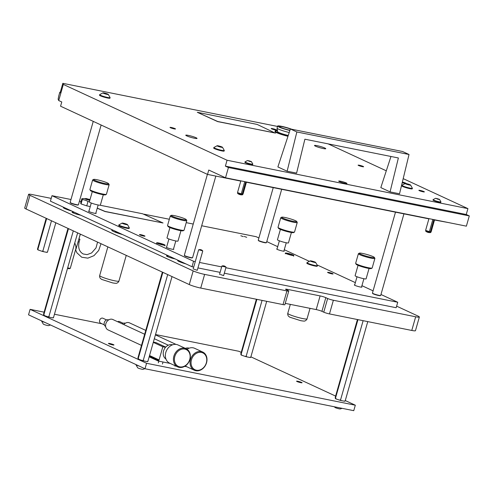 <?xml version="1.0" encoding="UTF-8"?>
<svg xmlns="http://www.w3.org/2000/svg" width="494" height="494" viewBox="0 0 494 494"><rect width="100%" height="100%" fill="white"/><g stroke="black" fill="none" stroke-linecap="round" stroke-linejoin="round"><path stroke-width="0.74" d="M220.429 274.497L223.634 275.615L226.036 267.18L222.127 265.963M194.049 269.199L197.254 270.317L202.775 250.946L198.86 249.723M178.155 260.313A9.3 1.037 15.9 0 0 177.655 260.499A9.3 1.037 15.9 0 0 186.059 263.969M63.862 207.381A9.3 1.037 15.9 0 0 63.355 207.566A9.3 1.037 15.9 0 0 71.76 211.043M112.756 230.025A10.8 1.21 15.9 0 0 111.774 230.241A10.8 1.21 15.9 0 0 122.586 234.576M74.662 212.383A5.724 0.642 15.9 0 0 74.563 212.364A5.724 0.642 15.9 0 0 72.105 212.21A5.724 0.642 15.9 0 0 74.927 213.606A5.724 0.642 15.9 0 0 80.652 215.186A5.724 0.642 15.9 0 0 80.75 215.205M169.053 256.096A5.724 0.642 15.9 0 0 168.954 256.077A5.724 0.642 15.9 0 0 166.497 255.917A5.724 0.642 15.9 0 0 169.319 257.312A5.724 0.642 15.9 0 0 175.043 258.899A5.724 0.642 15.9 0 0 175.142 258.918M329.479 313.925A4.292 0.482 -164.1 0 1 323.755 312.177L327.646 298.506A4.292 0.482 15.9 0 0 333.37 300.253L329.479 313.925L411.774 330.449A8.583 0.963 15.9 0 0 415.46 330.69L419.357 317.018A8.583 0.963 15.9 0 0 417.986 316.049L396.62 306.15M323.755 312.177L321.927 311.331A4.292 0.482 15.9 0 0 316.203 309.584L285.254 303.365M288.762 291.046L284.871 304.718A4.292 0.482 -164.1 0 1 283.025 304.6L286.921 290.923A4.292 0.482 15.9 0 0 288.762 291.046A4.292 0.482 15.9 0 0 288.076 290.558L286.248 289.712A4.292 0.482 15.9 0 1 285.563 289.231A4.292 0.482 15.9 0 1 287.409 289.348L320.1 295.912A4.292 0.482 15.9 0 1 325.824 297.66L327.646 298.506M51.209 198.39L32.283 194.593A8.583 0.963 15.9 0 0 28.596 194.352L24.7 208.03A8.583 0.963 15.9 0 0 26.071 208.999L189.282 284.575A8.583 0.963 15.9 0 0 200.731 288.07L283.025 304.6M333.37 300.253L415.67 316.778A8.583 0.963 15.9 0 0 419.357 317.018M28.596 194.352A8.583 0.963 15.9 0 0 29.967 195.321L193.173 270.903A8.583 0.963 15.9 0 0 204.627 274.398L286.921 290.923M240.813 235.755L243.27 236.614L240.813 235.755M244.252 236.447L246.71 237.305L244.252 236.447M163.193 245.086A4.366 0.488 -164.1 0 1 158.827 243.882A4.366 0.488 -164.1 0 1 156.672 242.813A4.366 0.488 -164.1 0 1 158.549 242.937A4.366 0.488 -164.1 0 1 162.915 244.141A4.366 0.488 -164.1 0 1 165.064 245.203A4.366 0.488 -164.1 0 1 163.193 245.086M291.923 255.361A4.366 0.488 -164.1 0 1 287.557 254.157A4.366 0.488 -164.1 0 1 285.402 253.095A4.366 0.488 -164.1 0 1 287.28 253.212A4.366 0.488 -164.1 0 1 291.645 254.416A4.366 0.488 -164.1 0 1 293.794 255.484A4.366 0.488 -164.1 0 1 291.923 255.361M88.969 211.129A3.933 0.438 15.9 0 0 88.574 211.21A3.933 0.438 15.9 0 0 90.519 212.167A3.933 0.438 15.9 0 0 94.453 213.254A3.933 0.438 15.9 0 0 96.145 213.365A3.933 0.438 15.9 0 0 95.848 213.087M166.614 247.086A3.933 0.438 15.9 0 0 166.219 247.161A3.933 0.438 15.9 0 0 168.164 248.124A3.933 0.438 15.9 0 0 172.097 249.211A3.933 0.438 15.9 0 0 173.789 249.316A3.933 0.438 15.9 0 0 173.493 249.044M354.717 284.859A3.933 0.438 15.9 0 0 354.328 284.933A3.933 0.438 15.9 0 0 356.267 285.896A3.933 0.438 15.9 0 0 360.2 286.983A3.933 0.438 15.9 0 0 361.892 287.088A3.933 0.438 15.9 0 0 361.602 286.816M277.072 248.902A3.933 0.438 15.9 0 0 276.683 248.982A3.933 0.438 15.9 0 0 278.622 249.939A3.933 0.438 15.9 0 0 282.556 251.026A3.933 0.438 15.9 0 0 284.248 251.137A3.933 0.438 15.9 0 0 283.957 250.859M140.697 234.669A2.859 0.321 15.9 0 0 139.469 234.588A2.859 0.321 15.9 0 0 140.883 235.286A2.859 0.321 15.9 0 0 143.742 236.076A2.859 0.321 15.9 0 0 144.97 236.157A2.859 0.321 15.9 0 0 143.563 235.459A2.859 0.321 15.9 0 0 140.697 234.669M328.8 272.441A2.859 0.321 15.9 0 0 327.571 272.361A2.859 0.321 15.9 0 0 328.985 273.059A2.859 0.321 15.9 0 0 331.845 273.849A2.859 0.321 15.9 0 0 333.073 273.929A2.859 0.321 15.9 0 0 331.665 273.231A2.859 0.321 15.9 0 0 328.8 272.441M225.875 267.748L397.732 302.254L380.967 294.492M373.081 290.843L361.923 285.674M355.353 282.63L317.284 265M309.071 261.196L284.278 249.717M277.708 246.673L266.779 241.615M258.899 237.966L256.139 236.688L201.682 225.752M193.24 224.054L186.219 222.646M169.337 219.256L144.1 214.192M81.084 201.533L79.429 201.2M70.988 199.508L51.981 195.692L193.568 261.258L195.272 261.598M199.496 262.45L221.658 266.896M397.732 302.254L396.169 307.725L224.319 273.213M51.981 195.692L50.419 201.157L192.012 266.729L193.716 267.069M193.568 261.258L192.012 266.729M197.94 267.915L220.096 272.367M160.846 243.653A3.007 0.333 15.9 0 0 157.981 243.19A3.007 0.333 15.9 0 0 160.89 244.363A3.007 0.333 15.9 0 0 163.761 244.833A3.007 0.333 15.9 0 0 160.846 243.653M289.577 253.935A3.007 0.333 15.9 0 0 286.711 253.465A3.007 0.333 15.9 0 0 289.62 254.645A3.007 0.333 15.9 0 0 292.491 255.108A3.007 0.333 15.9 0 0 289.577 253.935M109.693 343.503A2.859 0.321 15.9 0 0 108.464 343.423A2.859 0.321 15.9 0 0 109.878 344.12A2.859 0.321 15.9 0 0 112.743 344.911A2.859 0.321 15.9 0 0 113.972 344.991A2.859 0.321 15.9 0 0 112.558 344.293A2.859 0.321 15.9 0 0 109.693 343.503M297.802 381.275A2.859 0.321 15.9 0 0 296.573 381.195A2.859 0.321 15.9 0 0 297.981 381.893A2.859 0.321 15.9 0 0 300.846 382.683A2.859 0.321 15.9 0 0 302.075 382.764A2.859 0.321 15.9 0 0 300.661 382.066A2.859 0.321 15.9 0 0 297.802 381.275M146.57 363.288L145.008 368.752L28.541 314.82L30.103 309.349L146.57 363.288L355.316 405.204L345.275 400.554M241.226 352.37L238.849 351.271L155.517 334.537M101.974 323.786L54.451 314.24M44.114 312.165L30.103 309.349M335.617 396.083L250.884 356.841M145.008 368.752L353.76 410.675L355.316 405.204M120.128 233.44A7.262 0.815 -164.1 0 1 115.195 231.316A7.262 0.815 -164.1 0 1 115.213 231.161M122.543 234.557A10.732 1.198 -164.1 0 1 111.842 230.266A10.732 1.198 -164.1 0 1 112.799 230.043M74.792 242.838L75.872 246.271L75.971 249.217L75.588 249.668M90.032 199.576L85.882 198.471L89.976 199.767M82.282 199.601L81.047 203.923L86.74 205.868L87.975 201.54A14.659 13.245 -87.8 0 0 82.282 199.601A14.659 1.371 -74.7 0 0 82.183 198.798A14.659 1.371 -74.7 0 0 82.01 198.668A15.74 15.74 0 0 1 85.499 198.681A2.859 0.321 15.9 0 0 85.153 198.742A2.859 0.321 15.9 0 0 85.153 198.773A2.859 0.321 15.9 0 0 86.913 199.557A2.859 0.321 15.9 0 0 89.822 200.298M87.975 201.54A14.659 11.875 -65.2 0 1 89.47 201.54M82.01 198.668A14.659 1.371 -74.7 0 0 81.887 198.718L80.652 203.046L81.047 203.923M86.74 205.868L90.266 206.572M105.271 183.595A7.867 0.883 -164.1 0 1 97.034 181.292A7.867 0.883 -164.1 0 1 93.594 179.421A7.867 0.883 -164.1 0 1 96.898 179.717A7.867 0.883 -164.1 0 1 108.631 183.706A7.867 0.883 -164.1 0 1 105.271 183.595M108.631 183.706L109.125 184.577A8.583 0.963 -164.1 0 1 109.143 184.694A8.583 0.963 -164.1 0 1 105.457 184.46A8.583 0.963 -164.1 0 1 96.867 182.082A8.583 0.963 -164.1 0 1 92.631 179.989A8.583 0.963 -164.1 0 1 92.718 179.902L93.594 179.421M109.143 184.694L106.42 194.266A8.583 0.963 -164.1 0 1 106.334 194.352A8.583 0.963 -164.1 0 1 102.727 194.025A8.583 0.963 -164.1 0 1 89.933 189.677A8.583 0.963 -164.1 0 1 89.908 189.56L92.631 179.989M106.334 194.352L105.463 194.834A7.867 0.883 -164.1 0 1 102.153 194.537A7.867 0.883 -164.1 0 1 90.421 190.548L89.933 189.677M103.308 194.747L100.356 205.103A5.724 0.642 -164.1 0 1 97.898 204.942A5.724 0.642 -164.1 0 1 92.174 203.361A5.724 0.642 -164.1 0 1 89.346 201.966L92.298 191.61M78.849 239.115L79.911 239.226L79.065 238.806M78.886 238.985L80.392 234.15M97.269 208.116L105.061 211.426L163.026 222.979L142.624 213.779L99.998 205.22M97.238 208.227L105.031 211.537L163.026 222.979M165.521 347.325L162.829 346.782L159.08 359.941L158.308 361.052L170.276 363.454M184.676 366.344L186.905 366.795M165.718 347.103L156.042 342.626L153.368 342.089M168.324 345.189L167.874 344.997M149.361 356.137L158.5 360.367M158.308 361.052L149.169 356.816M153.288 342.361L162.829 346.782M149.54 355.526L159.08 359.941M51.493 220.769L42.885 250.983L43.534 251.693L46.566 252.304L47.523 251.915L47.307 252.329A5.354 0.599 -164.1 0 1 46.566 252.304M55.822 222.775L47.523 251.915M46.164 218.299L37.464 249.198L38.612 250.125L41.873 251.236L42.885 250.983M46.664 218.533L37.908 249.285M43.534 251.693A5.354 0.599 -164.1 0 1 41.873 251.236M38.612 250.125A5.354 0.599 -164.1 0 1 37.692 249.698M162.866 272.342L138.092 358.965L137.962 357.786L162.365 272.114M138.308 358.551L139.012 359.391L142.272 360.509L143.291 360.25L143.933 360.96L146.971 361.571L147.928 361.182L172.023 276.584M147.928 361.182L147.712 361.596A5.354 0.599 15.9 0 1 146.971 361.571M143.291 360.25L167.694 274.578M142.272 360.509A5.354 0.599 15.9 0 0 143.933 360.96M138.092 358.965A5.354 0.599 15.9 0 0 139.012 359.391M108.637 319.933A3.575 2.896 114.8 0 0 108.118 319.766A3.575 2.896 114.8 0 0 104.388 322.279A3.575 2.896 114.8 0 0 105.63 326.423M106.581 319.927L102.962 318.247A2.717 2.204 114.8 0 0 102.554 318.117A2.717 2.204 114.8 0 0 99.72 320.032A2.717 2.204 114.8 0 0 100.677 323.181L104.296 324.861M144.668 334.253L112.823 319.507A5.724 4.637 114.8 0 0 111.977 319.229A5.724 4.637 114.8 0 0 106 323.261A5.724 4.637 114.8 0 0 108.013 329.893L141.494 345.392M172.517 344.837A7.867 6.373 114.8 0 0 172.011 344.713A7.867 6.373 114.8 0 0 163.959 349.845A7.867 6.373 114.8 0 0 165.947 359.033M186.108 348.715L178.038 344.979A10.016 8.114 114.8 0 0 176.556 344.491A10.016 8.114 114.8 0 0 166.101 351.543A10.016 8.114 114.8 0 0 169.621 363.152L177.692 366.888A10.016 8.114 -65.2 0 1 174.166 355.279A10.016 8.114 -65.2 0 1 184.626 348.227A10.016 8.114 -65.2 0 1 186.108 348.715A10.016 8.114 -65.2 0 1 189.628 360.324A10.016 8.114 -65.2 0 1 179.174 367.369A10.016 8.114 -65.2 0 1 177.692 366.888M179.748 366.863A9.3 7.534 114.8 0 0 189.733 359.471A9.3 7.534 114.8 0 0 184.812 349.091A9.3 7.534 114.8 0 0 174.82 356.477A9.3 7.534 114.8 0 0 179.748 366.863M125.272 323.274A3.575 2.896 114.8 0 0 124.754 323.107A3.575 2.896 114.8 0 0 122.234 323.866M123.21 323.267L119.591 321.588A2.717 2.204 114.8 0 0 119.19 321.458A2.717 2.204 114.8 0 0 117.671 321.748M145.761 330.4L129.453 322.848A5.724 4.637 114.8 0 0 128.607 322.57A5.724 4.637 114.8 0 0 123.79 324.583M189.146 348.177A7.867 6.373 114.8 0 0 188.646 348.048A7.867 6.373 114.8 0 0 185.355 348.363M202.738 352.055A10.016 8.114 -65.2 0 1 206.257 363.664A10.016 8.114 -65.2 0 1 195.803 370.71A10.016 8.114 -65.2 0 1 194.321 370.228A10.016 8.114 -65.2 0 1 190.801 358.619A10.016 8.114 -65.2 0 1 201.256 351.567A10.016 8.114 -65.2 0 1 202.738 352.055L194.667 348.313A10.016 8.114 114.8 0 0 193.185 347.832A10.016 8.114 114.8 0 0 187.053 349.252M196.377 370.204A9.3 7.534 114.8 0 0 206.362 362.812A9.3 7.534 114.8 0 0 201.441 352.432A9.3 7.534 114.8 0 0 191.456 359.817A9.3 7.534 114.8 0 0 196.377 370.204M185.306 365.949A10.016 8.114 114.8 0 0 186.25 366.492L194.321 370.228M135.856 364.516L135.856 364.529A5.434 0.611 15.9 0 0 135.85 364.566L137.703 367.82A2.834 0.315 15.9 0 0 138.104 368.055A2.834 0.315 15.9 0 0 140.815 368.956A2.834 0.315 15.9 0 0 143.007 369.333L144.853 368.685M135.85 364.566A5.434 0.611 15.9 0 0 136.721 365.146A5.434 0.611 15.9 0 0 139.32 366.122M124.266 223.992L127.273 224.714L124.105 223.449L122.345 223.097L124.266 223.992M122.537 223.449A2.834 0.315 -164.1 0 1 122.172 223.078A2.834 0.315 -164.1 0 1 124.371 223.455A2.834 0.315 -164.1 0 1 127.075 224.362A2.834 0.315 -164.1 0 1 127.477 224.591A2.834 0.315 -164.1 0 1 125.847 224.504A2.834 0.315 -164.1 0 1 122.537 223.449M127.477 224.591L129.329 227.851A5.434 0.611 -164.1 0 1 129.329 227.882A5.434 0.611 -164.1 0 1 125.532 227.407A5.434 0.611 -164.1 0 1 119.739 225.517A5.434 0.611 -164.1 0 1 118.869 224.906A5.434 0.611 -164.1 0 1 118.887 224.875L122.172 223.078M118.869 224.906L118.721 225.425A5.434 0.611 15.9 0 0 119.591 226.036A5.434 0.611 15.9 0 0 125.383 227.925A5.434 0.611 15.9 0 0 129.181 228.401L129.329 227.882M222.312 266.26L222.016 265.994A3.662 3.662 0 0 1 225.949 267.118L222.312 266.26M202.688 250.878L198.749 249.76A3.662 3.662 0 0 1 202.688 250.878M41.465 320.804L41.459 320.816A5.434 0.611 15.9 0 0 41.459 320.853L43.311 324.113A2.834 0.315 15.9 0 0 43.713 324.342A2.834 0.315 15.9 0 0 46.417 325.243A2.834 0.315 15.9 0 0 48.616 325.62L50.462 324.972M41.459 320.853A5.434 0.611 15.9 0 0 42.33 321.433A5.434 0.611 15.9 0 0 44.929 322.409M334.339 406.772L334.981 407.439A2.834 0.315 15.9 0 0 335.383 407.667A2.834 0.315 15.9 0 0 338.094 408.569A2.834 0.315 15.9 0 0 340.286 408.946L342.083 408.328M182.916 219.552A7.867 0.883 -164.1 0 1 174.678 217.249A7.867 0.883 -164.1 0 1 171.239 215.378A7.867 0.883 -164.1 0 1 174.543 215.674A7.867 0.883 -164.1 0 1 186.275 219.663A7.867 0.883 -164.1 0 1 182.916 219.552M186.275 219.663L186.769 220.528A8.583 0.963 -164.1 0 1 186.788 220.651A8.583 0.963 -164.1 0 1 183.101 220.41A8.583 0.963 -164.1 0 1 174.512 218.039A8.583 0.963 -164.1 0 1 170.276 215.946A8.583 0.963 -164.1 0 1 170.362 215.859L171.239 215.378M186.788 220.651L184.064 230.223A8.583 0.963 -164.1 0 1 183.978 230.309A8.583 0.963 -164.1 0 1 180.378 229.982A8.583 0.963 -164.1 0 1 167.577 225.635A8.583 0.963 -164.1 0 1 167.552 225.517L170.276 215.946M183.978 230.309L183.107 230.791A7.867 0.883 -164.1 0 1 179.797 230.488A7.867 0.883 -164.1 0 1 168.065 226.505L167.577 225.635M180.952 230.698L178.001 241.06A5.724 0.642 -164.1 0 1 175.543 240.899A5.724 0.642 -164.1 0 1 169.819 239.318A5.724 0.642 -164.1 0 1 166.991 237.923L169.942 227.567M293.374 221.368A7.867 0.883 -164.1 0 1 285.137 219.064A7.867 0.883 -164.1 0 1 281.697 217.193A7.867 0.883 -164.1 0 1 285.001 217.49A7.867 0.883 -164.1 0 1 296.733 221.479A7.867 0.883 -164.1 0 1 293.374 221.368M296.733 221.479L297.227 222.349A8.583 0.963 -164.1 0 1 297.252 222.467A8.583 0.963 -164.1 0 1 293.56 222.232A8.583 0.963 -164.1 0 1 284.976 219.855A8.583 0.963 -164.1 0 1 280.74 217.761A8.583 0.963 -164.1 0 1 280.82 217.675L281.697 217.193M297.252 222.467L294.523 232.038A8.583 0.963 -164.1 0 1 294.443 232.124A8.583 0.963 -164.1 0 1 290.836 231.797A8.583 0.963 -164.1 0 1 278.036 227.45A8.583 0.963 -164.1 0 1 278.011 227.333L280.74 217.761M294.443 232.124L293.566 232.606A7.867 0.883 -164.1 0 1 290.262 232.31A7.867 0.883 -164.1 0 1 278.523 228.321L278.036 227.45M291.411 232.52L288.459 242.875A5.724 0.642 -164.1 0 1 286.001 242.715A5.724 0.642 -164.1 0 1 280.277 241.134A5.724 0.642 -164.1 0 1 277.455 239.738L280.401 229.383M371.019 257.325A7.867 0.883 -164.1 0 1 362.781 255.021A7.867 0.883 -164.1 0 1 359.342 253.15A7.867 0.883 -164.1 0 1 362.645 253.447A7.867 0.883 -164.1 0 1 374.378 257.436A7.867 0.883 -164.1 0 1 371.019 257.325M374.378 257.436L374.872 258.3A8.583 0.963 -164.1 0 1 374.897 258.424A8.583 0.963 -164.1 0 1 371.204 258.183A8.583 0.963 -164.1 0 1 362.621 255.812A8.583 0.963 -164.1 0 1 358.385 253.718A8.583 0.963 -164.1 0 1 358.465 253.632L359.342 253.15M374.897 258.424L372.167 267.995A8.583 0.963 -164.1 0 1 372.087 268.081A8.583 0.963 -164.1 0 1 368.481 267.754A8.583 0.963 -164.1 0 1 355.68 263.407A8.583 0.963 -164.1 0 1 355.655 263.29L358.385 253.718M372.087 268.081L371.21 268.563A7.867 0.883 -164.1 0 1 367.906 268.261A7.867 0.883 -164.1 0 1 356.174 264.278L355.68 263.407M369.055 268.477L366.103 278.832A5.724 0.642 -164.1 0 1 363.646 278.672A5.724 0.642 -164.1 0 1 357.922 277.091A5.724 0.642 -164.1 0 1 355.1 275.695L358.051 265.34M312.375 261.764L315.376 262.487L312.208 261.221L310.448 260.869L312.375 261.764M310.64 261.221A2.834 0.315 -164.1 0 1 310.281 260.851A2.834 0.315 -164.1 0 1 312.474 261.227A2.834 0.315 -164.1 0 1 315.184 262.135A2.834 0.315 -164.1 0 1 315.586 262.363A2.834 0.315 -164.1 0 1 313.956 262.277A2.834 0.315 -164.1 0 1 310.64 261.221M315.586 262.363L317.432 265.624A5.434 0.611 -164.1 0 1 317.432 265.655A5.434 0.611 -164.1 0 1 313.634 265.179A5.434 0.611 -164.1 0 1 307.842 263.29A5.434 0.611 -164.1 0 1 306.978 262.678A5.434 0.611 -164.1 0 1 306.99 262.647L310.281 260.851M306.978 262.678L306.83 263.197A5.434 0.611 15.9 0 0 307.694 263.808A5.434 0.611 15.9 0 0 313.486 265.698A5.434 0.611 15.9 0 0 317.284 266.173L317.432 265.655M68.475 228.629L43.7 315.258L43.571 314.073L67.974 228.401M43.917 314.845L44.621 315.685L47.881 316.796L48.9 316.543L49.542 317.247L52.574 317.858L53.531 317.469L77.632 232.872M53.531 317.469L53.321 317.889A5.354 0.599 15.9 0 1 52.574 317.858M48.9 316.543L73.303 230.871M47.881 316.796A5.354 0.599 15.9 0 0 49.542 317.247M43.7 315.258A5.354 0.599 15.9 0 0 44.621 315.685M256.892 299.352L240.979 354.871L240.85 353.692L256.361 299.241M241.196 354.457L241.899 355.297L245.16 356.409L246.179 356.155L246.827 356.866L249.859 357.471L250.816 357.088L266.698 301.321M250.816 357.088L250.6 357.502A5.354 0.599 15.9 0 1 249.859 357.471M246.179 356.155L262.067 300.389M245.16 356.409A5.354 0.599 15.9 0 0 246.827 356.866M240.979 354.871A5.354 0.599 15.9 0 0 241.899 355.297M357.959 319.643L335.37 398.584L335.241 397.398L357.421 319.538M335.587 398.17L336.297 399.01L339.557 400.121L340.57 399.868L341.218 400.578L344.25 401.184L345.207 400.801L367.764 321.613M345.207 400.801L344.991 401.214A5.354 0.599 15.9 0 1 344.25 401.184M340.57 399.868L363.127 320.68M339.557 400.121A5.354 0.599 15.9 0 0 341.218 400.578M335.37 398.584A5.354 0.599 15.9 0 0 336.297 399.01M78.367 204.825L78.021 205.016A4.008 0.451 -164.1 0 1 75.045 204.572A4.008 0.451 -164.1 0 1 70.994 203.232A4.008 0.451 -164.1 0 1 70.364 202.836L70.167 202.484A4.292 0.482 15.9 0 0 70.84 202.911A4.292 0.482 15.9 0 0 75.187 204.343A4.292 0.482 15.9 0 0 78.367 204.825A4.292 0.482 15.9 0 0 78.41 204.782L101.14 124.994M93.255 121.345L70.154 202.429A4.292 0.482 15.9 0 0 70.167 202.484M192.555 257.701L192.203 257.893A4.008 0.451 -164.1 0 1 189.233 257.448A4.008 0.451 -164.1 0 1 185.176 256.108A4.008 0.451 -164.1 0 1 184.546 255.713L184.348 255.367A4.292 0.482 15.9 0 0 185.028 255.787A4.292 0.482 15.9 0 0 189.369 257.22A4.292 0.482 15.9 0 0 192.555 257.701A4.292 0.482 15.9 0 0 192.592 257.658L215.829 176.08M207.4 174.357L184.336 255.305A4.292 0.482 15.9 0 0 184.348 255.367M266.476 242.597L266.124 242.789A4.008 0.451 -164.1 0 1 263.154 242.344A4.008 0.451 -164.1 0 1 259.097 241.004A4.008 0.451 -164.1 0 1 258.467 240.609L258.269 240.263A4.292 0.482 15.9 0 0 258.949 240.683A4.292 0.482 15.9 0 0 263.29 242.116A4.292 0.482 15.9 0 0 266.476 242.597A4.292 0.482 15.9 0 0 266.513 242.554L281.685 189.307M273.238 187.609L258.257 240.201A4.292 0.482 15.9 0 0 258.269 240.263M380.658 295.474L380.306 295.665A4.008 0.451 -164.1 0 1 377.336 295.221A4.008 0.451 -164.1 0 1 373.279 293.881A4.008 0.451 -164.1 0 1 372.649 293.485L372.457 293.14A4.292 0.482 15.9 0 0 373.131 293.56A4.292 0.482 15.9 0 0 377.472 294.992A4.292 0.482 15.9 0 0 380.658 295.474A4.292 0.482 15.9 0 0 380.701 295.431L403.938 213.853M395.49 212.161L372.445 293.078A4.292 0.482 15.9 0 0 372.457 293.14M257.176 124.432L197.304 112.292L217.712 121.499L275.059 133.016L257.176 124.432M197.304 112.292L217.681 121.61L275.671 133.053M242.511 194.79L237.602 193.395A6.336 6.336 0 0 0 242.511 194.79L243.06 193.994A2.859 0.321 -164.1 0 1 243.06 193.994A2.859 0.321 -164.1 0 1 242.307 193.994L241.288 193.79A2.859 0.321 -164.1 0 1 237.558 192.432A2.859 0.321 -164.1 0 1 237.558 192.419L240.85 180.872M241.288 193.79L244.74 181.656M237.602 193.395L237.558 192.432M245.759 181.86L242.307 193.994M434.578 219.774L431.169 231.76A2.859 0.321 -164.1 0 1 431.163 231.766A2.859 0.321 -164.1 0 1 430.41 231.766L429.391 231.563A2.859 0.321 -164.1 0 1 425.661 230.204A2.859 0.321 -164.1 0 1 425.661 230.192L428.953 218.644M429.391 231.563L432.849 219.429M431.163 231.766L430.706 232.526L429.582 232.446L425.711 231.167L425.661 230.204M433.868 219.632L430.41 231.766M390.97 156.487L380.818 187.609L390.069 191.888L399.529 193.79L409.032 154.499L296.857 131.972L287.125 171.22L296.591 173.116L304.891 139.203L398.374 157.969L390.069 191.888M296.857 131.972L290.386 128.977L402.561 151.504L409.032 154.499M290.386 128.977L277.881 166.935L287.125 171.22M290.373 129.002A7.151 0.803 15.9 0 0 283.26 126.921A7.151 0.803 15.9 0 0 279.357 126.544A7.151 0.803 15.9 0 0 280.499 127.353A7.151 0.803 15.9 0 0 289.966 130.255M291.707 129.243A8.941 1 15.9 0 0 282.692 126.563A8.941 1 15.9 0 0 277.634 126.056L277.054 128.107A8.941 1 15.9 0 0 277.048 128.162A8.941 1 15.9 0 0 278.48 129.119A8.941 1 15.9 0 0 289.225 132.503M277.634 126.056A8.941 1 15.9 0 0 279.067 127.069A8.941 1 15.9 0 0 289.892 130.472M277.048 128.162L277.628 131.719A7.41 0.827 15.9 0 0 278.814 132.509A7.41 0.827 15.9 0 0 288.255 135.436M277.492 130.898A10.016 1.118 15.9 0 0 275.121 130.959L274.967 131.503A10.016 1.118 15.9 0 0 276.572 132.639A10.016 1.118 15.9 0 0 287.977 136.288M275.121 130.959A10.016 1.118 15.9 0 0 276.726 132.089A10.016 1.118 15.9 0 0 288.156 135.745M107.562 94.292L106.216 93.564L102.919 92.934L107.562 94.292M107.105 94.373A2.834 0.315 -164.1 0 1 104.006 93.496A2.834 0.315 -164.1 0 1 102.962 92.853A2.834 0.315 -164.1 0 1 104.086 92.977A2.834 0.315 -164.1 0 1 108.266 94.36A2.834 0.315 -164.1 0 1 107.105 94.373M108.266 94.36L110.119 97.621A5.434 0.611 -164.1 0 1 110.113 97.651A5.434 0.611 -164.1 0 1 107.778 97.503A5.434 0.611 -164.1 0 1 102.338 96.003A5.434 0.611 -164.1 0 1 99.658 94.675A5.434 0.611 -164.1 0 1 99.677 94.644L102.962 92.853M99.658 94.675L99.51 95.194A5.434 0.611 15.9 0 0 102.19 96.521A5.434 0.611 15.9 0 0 107.63 98.022A5.434 0.611 15.9 0 0 109.971 98.17L110.113 97.651M221.75 147.169L220.404 146.44L217.101 145.81L221.75 147.169M221.287 147.249A2.834 0.315 -164.1 0 1 218.187 146.372A2.834 0.315 -164.1 0 1 217.15 145.73A2.834 0.315 -164.1 0 1 218.274 145.853A2.834 0.315 -164.1 0 1 222.454 147.237A2.834 0.315 -164.1 0 1 221.287 147.249M222.454 147.237L224.301 150.497A5.434 0.611 -164.1 0 1 224.301 150.528A5.434 0.611 -164.1 0 1 221.967 150.38A5.434 0.611 -164.1 0 1 216.526 148.879A5.434 0.611 -164.1 0 1 213.84 147.552A5.434 0.611 -164.1 0 1 213.859 147.521L217.15 145.73M213.84 147.552L213.692 148.07A5.434 0.611 15.9 0 0 216.378 149.398A5.434 0.611 15.9 0 0 221.818 150.898A5.434 0.611 15.9 0 0 224.153 151.053L224.301 150.528M409.853 184.941L408.507 184.213L405.204 183.583L409.853 184.941M409.39 185.022A2.834 0.315 -164.1 0 1 406.29 184.145A2.834 0.315 -164.1 0 1 405.253 183.502A2.834 0.315 -164.1 0 1 406.377 183.626A2.834 0.315 -164.1 0 1 410.557 185.009A2.834 0.315 -164.1 0 1 409.39 185.022M410.557 185.009L412.404 188.27A5.434 0.611 -164.1 0 1 412.404 188.3A5.434 0.611 -164.1 0 1 410.069 188.152A5.434 0.611 -164.1 0 1 404.629 186.652A5.434 0.611 -164.1 0 1 401.949 185.324A5.434 0.611 -164.1 0 1 401.962 185.293L405.253 183.502M401.949 185.324L401.801 185.843A5.434 0.611 15.9 0 0 404.481 187.17A5.434 0.611 15.9 0 0 409.921 188.671A5.434 0.611 15.9 0 0 412.255 188.825L412.404 188.3M249.828 161.081L247.673 160.562L249.945 161.47L251.211 161.723L249.828 161.081M251.131 161.476L247.488 160.525L251.131 161.476M251.427 161.649L252.829 164.119A4.075 0.457 -164.1 0 1 252.829 164.144A4.075 0.457 -164.1 0 1 249.976 163.786A4.075 0.457 -164.1 0 1 245.635 162.372A4.075 0.457 -164.1 0 1 244.987 161.909A4.075 0.457 -164.1 0 1 244.999 161.89L247.488 160.525M244.987 161.909L244.882 162.279A4.075 0.457 15.9 0 0 245.53 162.742A4.075 0.457 15.9 0 0 249.871 164.156A4.075 0.457 15.9 0 0 252.724 164.514L252.829 164.144M437.937 198.854L435.782 198.335L438.055 199.243L439.314 199.496L437.937 198.854M439.234 199.249L435.597 198.298L439.234 199.249M439.53 199.422L440.932 201.892A4.075 0.457 -164.1 0 1 440.932 201.916A4.075 0.457 -164.1 0 1 438.085 201.558A4.075 0.457 -164.1 0 1 433.744 200.144A4.075 0.457 -164.1 0 1 433.09 199.681A4.075 0.457 -164.1 0 1 433.102 199.662L435.597 198.298M433.09 199.681L432.985 200.051A4.075 0.457 15.9 0 0 433.639 200.515A4.075 0.457 15.9 0 0 437.98 201.929A4.075 0.457 15.9 0 0 440.827 202.287L440.932 201.916M275.467 130.021A2.859 0.321 15.9 0 0 276.696 130.095A2.859 0.321 15.9 0 0 275.282 129.397A2.859 0.321 15.9 0 0 272.422 128.607A2.859 0.321 15.9 0 0 271.187 128.526A2.859 0.321 15.9 0 0 272.602 129.224A2.859 0.321 15.9 0 0 275.467 130.021M188.282 135.375A5.866 0.655 -164.1 0 1 194.154 136.992A5.866 0.655 -164.1 0 1 197.044 138.425A5.866 0.655 -164.1 0 1 194.525 138.264A5.866 0.655 -164.1 0 1 188.659 136.64A5.866 0.655 -164.1 0 1 185.763 135.208A5.866 0.655 -164.1 0 1 188.282 135.375M317.012 145.65A5.866 0.655 -164.1 0 1 322.878 147.268A5.866 0.655 -164.1 0 1 325.774 148.7A5.866 0.655 -164.1 0 1 323.255 148.54A5.866 0.655 -164.1 0 1 317.389 146.916A5.866 0.655 -164.1 0 1 314.493 145.489A5.866 0.655 -164.1 0 1 317.012 145.65M423.142 191.814A2.859 0.321 15.9 0 0 424.371 191.894A2.859 0.321 15.9 0 0 422.957 191.197A2.859 0.321 15.9 0 0 420.098 190.406A2.859 0.321 15.9 0 0 418.869 190.326A2.859 0.321 15.9 0 0 420.277 191.024A2.859 0.321 15.9 0 0 423.142 191.814M402.227 182.638A2.859 0.321 15.9 0 0 404.87 183.354A2.859 0.321 15.9 0 0 406.099 183.435A2.859 0.321 15.9 0 0 402.363 182.064M345.139 183.342A4.292 0.482 15.9 0 0 346.979 183.459A4.292 0.482 15.9 0 0 344.861 182.41A4.292 0.482 15.9 0 0 340.57 181.224A4.292 0.482 15.9 0 0 338.723 181.107A4.292 0.482 15.9 0 0 340.841 182.156A4.292 0.482 15.9 0 0 345.139 183.342M174.277 128.885A2.859 0.321 15.9 0 0 175.506 128.965A2.859 0.321 15.9 0 0 174.092 128.267A2.859 0.321 15.9 0 0 171.233 127.477A2.859 0.321 15.9 0 0 170.004 127.396A2.859 0.321 15.9 0 0 171.412 128.094A2.859 0.321 15.9 0 0 174.277 128.885M362.38 166.657A2.859 0.321 15.9 0 0 363.609 166.737A2.859 0.321 15.9 0 0 362.201 166.04A2.859 0.321 15.9 0 0 359.336 165.249A2.859 0.321 15.9 0 0 358.107 165.169A2.859 0.321 15.9 0 0 359.521 165.867A2.859 0.321 15.9 0 0 362.38 166.657M58.73 100.56L58.131 99.238L58.718 96.064L59.805 92.236L60.101 92.897L62.831 83.325L63.325 84.425L58.73 100.56L61.775 101.968L60.564 106.204L207.517 174.413L240.788 181.094M60.262 92.329L59.805 92.236M448.447 222.559L434.516 219.997M428.891 218.867L246.413 182.224M225.511 177.791L228.432 167.54L469.3 215.909L466.379 226.159L225.511 177.791L208.764 170.041L207.517 174.413M63.325 84.425L227.061 160.247L467.929 208.616L403.197 178.637M386.296 170.813L328.09 143.859M277.529 126.439L62.831 83.325M227.061 160.247L225.388 166.126L228.432 167.54M467.929 208.616L466.256 214.495L469.3 215.909M466.256 214.495L225.388 166.126M415.67 316.778L411.774 330.449M29.967 195.321L26.071 208.999M193.173 270.903L189.282 284.575M204.627 274.398L200.731 288.07M287.181 290.145L287.409 289.348M316.203 309.584L320.1 295.912M321.927 311.331L325.824 297.66M160.896 244.431A3.575 0.401 15.9 0 0 164.311 244.975A3.575 0.401 15.9 0 0 160.846 243.585A3.575 0.401 15.9 0 0 157.425 243.048A3.575 0.401 15.9 0 0 160.896 244.431M289.626 254.713A3.575 0.401 15.9 0 0 293.041 255.25A3.575 0.401 15.9 0 0 289.577 253.867A3.575 0.401 15.9 0 0 286.156 253.323A3.575 0.401 15.9 0 0 289.626 254.713M126.254 255.386L118.937 281.067A10.016 1.118 -164.1 0 1 114.633 280.79A10.016 1.118 -164.1 0 1 104.617 278.023A10.016 1.118 -164.1 0 1 99.677 275.578L107.853 246.87M67.666 267.865L70.253 268.403L69.024 268.767L67.53 268.347M97.559 242.097L96.009 247.926L91.594 252.965L87.092 254.626L83.245 253.984C79.275 251.786 77.898 247.778 79.133 241.961L78.071 241.85M123.982 223.881L124.105 223.449M126.229 224.48L126.328 224.128M125.081 224.307L125.235 223.757M122.987 223.603L123.086 223.245M310.034 308.342L307.04 318.84A10.016 1.118 -164.1 0 1 302.742 318.562A10.016 1.118 -164.1 0 1 292.72 315.796A10.016 1.118 -164.1 0 1 287.78 313.35L290.33 304.39M312.084 261.653L312.208 261.221M314.332 262.252L314.431 261.9M313.184 262.079L313.338 261.53M311.09 261.375L311.195 261.017M105.938 94.002L106.068 93.539M106.957 94.335L107.068 93.934M104.703 93.724L104.852 93.205M220.12 146.879L220.256 146.415M221.139 147.212L221.25 146.811M218.885 146.601L219.033 146.082M408.223 184.651L408.359 184.188M409.242 184.984L409.359 184.583M406.994 184.373L407.136 183.854M249.637 161.427L249.748 161.032M248.853 161.124L248.939 160.809M437.746 199.199L437.857 198.804M436.955 198.897L437.042 198.582M164.805 245.87C165.644 245.32 164.329 244.555 160.84 243.585C157.87 242.702 156.437 242.684 156.549 243.517M293.535 256.145C294.375 255.596 293.053 254.836 289.57 253.86C286.6 252.984 285.168 252.959 285.279 253.793M179.507 261.709L178.396 260.424M118.937 281.067C118.801 281.771 118.159 282.438 117.004 283.081C116.843 283.439 115.355 283.377 112.552 282.889L101.665 279.413L100.257 278.307C99.689 277.356 99.492 276.442 99.677 275.578M116.609 231.81L116.516 232.118M75.971 249.217L80.281 234.1M76.07 247.982L70.253 268.403M85.882 198.471L85.215 198.835M91.273 203.034L88.871 211.481M98.158 204.998L95.75 213.439M101.011 243.703L98.701 250.452L93.984 255.664L87.87 258.14L81.732 257.226L76.941 252.848L75.582 249.686M79.133 241.961L79.911 239.226M154.326 338.723L168.306 345.201M155.419 334.87L176.012 344.404M221.911 266.007L219.509 274.442M198.644 249.766L193.129 269.144M158.321 362.849L158.809 361.151M162.452 364.029L163.026 361.997M174.956 366.19L175.098 365.69M65.208 208.783L64.103 207.492M168.923 238.991L166.515 247.438M175.802 240.949L173.394 249.396M279.382 240.806L276.973 249.254M286.261 242.77L283.852 251.211M357.026 276.764L354.618 285.211M363.905 278.721L361.497 287.168M307.04 318.84C306.904 319.544 306.261 320.211 305.107 320.853C304.946 321.217 303.464 321.149 300.655 320.662L289.768 317.185L288.36 316.08C287.792 315.129 287.601 314.215 287.78 313.35M246.475 182.002L243.06 193.988M425.711 231.167A6.336 6.336 0 0 0 430.614 232.563M106.926 94.329L107.05 93.903M221.108 147.206L221.232 146.78M409.211 184.978L409.335 184.552"/></g></svg>
